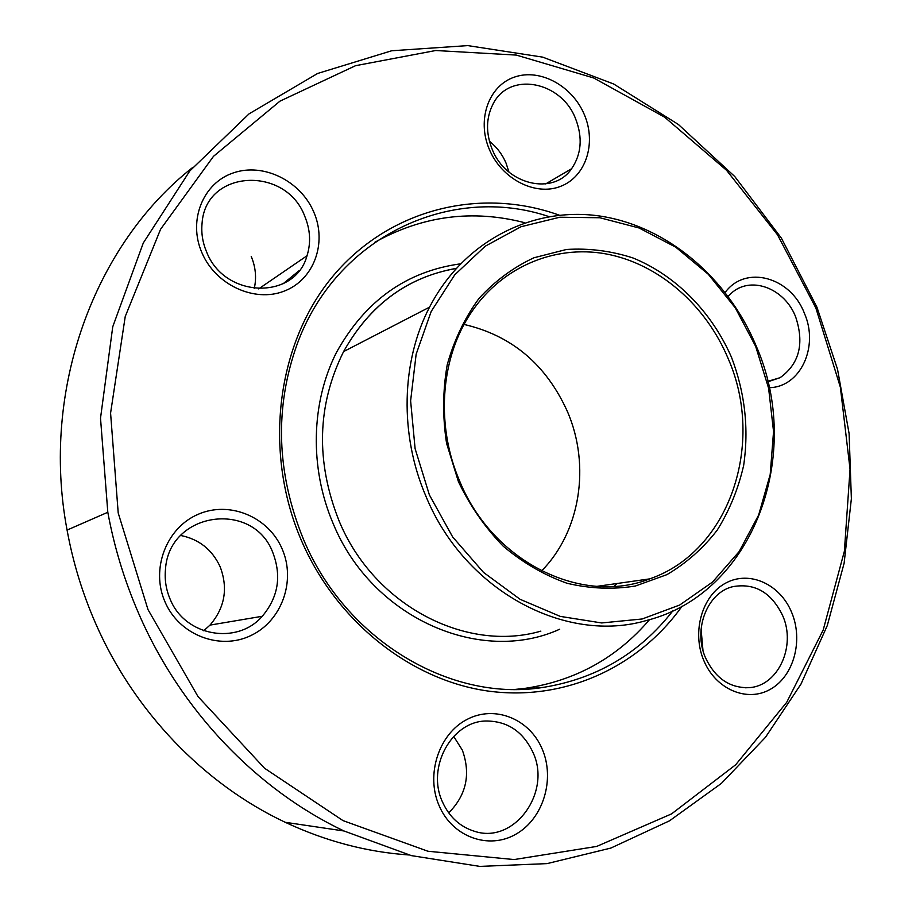 <?xml version="1.0" encoding="UTF-8"?>
<svg xmlns="http://www.w3.org/2000/svg" width="912" height="912" viewBox="0 0 912 912"><rect width="100%" height="100%" fill="white"/><g stroke="black" fill="none" stroke-linecap="round" stroke-linejoin="round"><path stroke-width="1.37" d="M755.672 346.389L735.289 307.846L708.293 274.261L675.792 247.198L639.118 228L599.868 217.751L559.831 217.227L520.957 226.746L485.264 246.183L454.735 274.843L431.194 311.459L416.146 354.209L410.617 400.813L415.097 448.636L429.381 494.908L452.66 536.963L483.52 572.405L520.102 599.309L560.242 616.387L601.669 622.953L642.162 618.986L679.691 605.021L712.489 582.095L739.153 551.578L758.624 515.098L770.207 474.457L773.547 431.536L768.611 388.227L755.672 346.389M425.938 496.288C399.365 434.659 401.212 361.505 429.552 307.15C463.946 240.563 533.315 206.044 600.347 216.11C667.527 226.358 727.958 278.137 756.185 345.99C803.905 454.051 753.825 593.302 646.961 620.354C566.113 644.488 464.824 591.181 425.938 496.288M731.538 357.379C744.979 392.81 749.014 428.834 743.656 465.439C738.287 488.9 729.463 510.481 717.185 530.191C703.072 548.374 686.326 563.183 666.934 574.628L635.402 586.017C612.932 589.654 590.121 588.742 566.968 583.247C544.156 575.119 522.918 562.772 503.264 546.22C485.059 527.524 470.113 506.012 458.428 481.684L446.561 443.255C442.491 416.59 442.719 390.439 447.222 364.766C454.13 340.062 464.721 317.946 478.982 298.441C495.022 280.919 513.342 267.353 533.965 257.765L566.443 249.478C588.924 248.053 611.12 250.88 633.031 257.982C675.94 275.492 711.702 311.972 731.538 357.379M459.602 480.966C492.674 562.339 582.05 605.602 649.697 578.881C729.805 551.361 765.385 443.323 728.221 358.712C705.831 305.064 658.795 263.83 606.229 253.958C553.732 244.268 498.853 267.854 468.54 316.681C440.165 361.836 436.21 426.77 459.602 480.966M464.06 324.444C511.792 335.491 546.299 364.629 567.56 411.848C590.634 465.451 580.477 531.616 541.546 570.946M682.142 606.092C638.993 666.9 564.847 701.727 487.692 691C410.719 680.067 336.425 621.79 301.348 540.371C262.428 450.038 277.225 341.476 334.1 274.786C391.077 207.947 481.593 187.12 559.273 215.175M548.933 216.6C451.793 183.677 336.38 235.535 296.981 344.622C274.375 408.257 276.53 473.111 303.422 539.197C345.317 639.791 449.331 701.339 540.599 687.796C595.069 679.622 639.152 653.972 672.862 610.835M649.538 619.636C616.672 658.088 574.97 681.025 524.446 688.446L515.234 689.404M453.663 736.372L462.35 750.143C470.911 774.14 466.374 795.059 448.715 812.9M542.218 749.117C555.237 779.167 543.301 818.771 515.907 834.184C488.729 850.064 452.306 836.965 439.105 805.627C425.494 774.516 438.957 733.841 466.921 719.488C494.703 704.68 529.598 718.838 542.218 749.117M442.434 801.853C449.285 816.97 459.99 826.785 474.536 831.311C514.345 844.558 551.965 792.049 532.916 752.309C523.043 731.515 507.448 721.073 486.13 721.004C451.782 721.175 426.246 767.22 442.434 801.853M180.679 535.469C198.987 539.174 212.131 549.583 220.111 566.683C228.274 588.194 224.899 607.666 209.999 625.108L203.718 630.762M282.173 549.024C296.104 580.807 281.842 621.118 250.732 635.618C219.849 650.598 179.162 635.105 165.026 601.92C150.412 568.951 166.508 527.558 198.269 514.254C229.835 500.471 268.687 517.047 282.173 549.024M170.134 599.138C184.954 636.451 237.223 645.388 262.268 616.273C278.217 597.337 281.751 576.167 272.882 552.763C253.525 499.958 168.868 511.336 165.46 569.521C164.513 579.781 166.075 589.654 170.134 599.138M251.222 256.432C255.656 267.068 256.671 277.772 254.254 288.523M313.888 212.291C327.328 243.31 313.739 280.087 283.985 291.19C254.437 302.773 215.471 284.92 201.86 252.601C187.792 220.453 203.068 182.845 233.438 172.87C263.625 162.416 300.892 181.112 313.888 212.291M206.579 251.894C224.637 298.828 295.18 300.242 307.013 255.759C311.038 242.854 310.319 229.767 304.859 216.509C286.208 165.425 205.474 169.153 202.065 223.36C201.13 233.027 202.635 242.546 206.579 251.894M489.425 141.223C496.789 147.094 502.341 154.413 506.08 163.191L508.942 172.049M584.467 114.935C596.63 143.663 585.686 177.008 560.378 186.436C535.264 196.297 501.554 179.026 489.254 149.192C476.566 119.506 488.832 85.489 514.653 77.03C540.28 68.138 572.668 86.081 584.467 114.935M492.104 149.078C505.864 184.919 553.345 195.966 571.573 168.754C581.434 154.231 582.802 137.644 575.677 118.993C561.655 81.248 509.341 70.965 493.027 104.082C486.039 117.853 485.731 132.856 492.104 149.078M725.177 292.433C745.617 264.446 790.75 277.054 804.373 313.238C819.204 346.571 800.428 387.418 769.135 387.657M767.813 381.82L780.125 377.671C799.357 363.785 804.521 343.493 795.617 316.795C784.936 289.081 752.571 275.903 732.746 291.965L728.072 296.24M701.077 629.143L702.97 650.37M791.65 612.385C803.472 640.281 793.885 676.054 770.537 689.187C747.384 702.73 715.772 689.529 703.813 660.539C691.501 631.731 702.286 595.091 726.1 582.882C749.755 570.251 780.17 584.307 791.65 612.385M705.512 657.791C715.213 678.186 729.68 688.138 748.923 687.659C778.096 686.257 796.427 646.038 782.644 615.566C771.461 592.549 754.954 582.893 733.123 586.598C707.484 592.219 692.744 629.326 705.512 657.791M815.875 308.039L777.537 234.829L726.568 170.305L664.586 117.146L593.644 77.953L516.317 55.085L435.731 50.513L355.555 65.687L279.984 101.141L213.499 156.328L160.569 229.265L125.24 316.498L110.58 413.079L118.207 512.977L148.006 609.615L197.984 696.54L264.56 768.246L342.992 820.606L427.945 851.249L514.117 859.56L596.687 846.427L671.585 813.88L735.676 764.769L786.691 702.343L823.194 630.01L844.387 551.19L850.041 469.178L840.351 387.121L815.875 308.039M138.624 613.366C124.499 580.83 114.228 547.132 107.81 512.27L100.514 418.198L112.746 326.781L143.287 242.991L189.776 170.989L249.067 113.84L317.581 73.484L391.647 50.776L467.742 45.6L542.686 57.137L613.673 83.995L678.357 124.454L734.787 176.552L781.413 238.18L816.935 307.173L837.524 369.269L849.106 433.599L851.375 498.75L844.113 563.251L827.275 625.564L800.964 684.114L765.487 737.284L721.381 783.408L669.465 820.846L610.869 848.057L547.052 863.618L479.826 866.4L411.358 855.616L344.029 830.992C256.967 789.735 180.713 710.653 138.624 613.366M192.728 167.432C94.939 244.108 40.402 389.048 67.078 530.077C72.914 562.02 82.319 592.891 95.293 622.679C133.961 711.77 204.311 784.252 285.262 822.305C325.595 841.195 366.795 852.082 408.838 854.954M283.153 283.712L299.045 270.727M374.707 242.353C422.495 215.734 472.519 209.201 524.788 222.722M456.148 268.39C407.356 277.157 369.839 304.893 343.585 351.599C317.057 405.122 315.552 461.563 339.093 520.946C373.909 605.454 466.066 652.935 540.862 631.127M614.357 586.302L616.843 583.532M559.717 629.212C480.692 665.304 371.948 618.416 333.074 523.374C309.396 467.89 311.015 402.694 336.403 352.534C365.028 300.892 406.364 271.331 460.4 263.842M614.141 586.313L616.615 583.566M429.552 307.15L343.585 351.599C369.793 304.825 407.299 277.111 456.091 268.459M649.697 578.881L597.064 586.336M524.446 688.446L540.599 687.796M258.632 288.887L307.013 255.759M545.672 183.916L571.573 168.754M767.71 381.387L780.125 377.671M745.229 687.785L748.923 687.659M209.999 625.108L262.268 616.273M107.81 512.27L67.078 530.077M344.029 830.992L285.262 822.305"/></g></svg>
